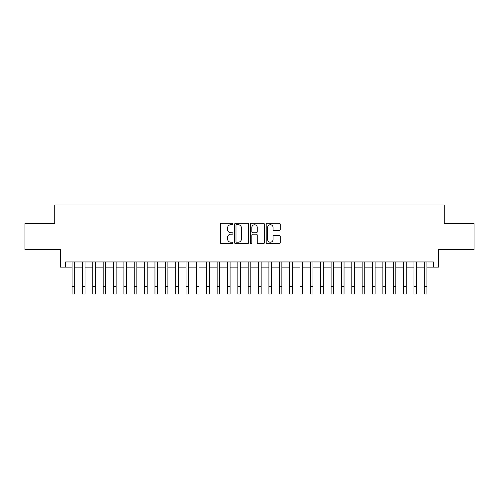 <?xml version="1.0" encoding="UTF-8"?>
<svg xmlns="http://www.w3.org/2000/svg" width="499" height="499" viewBox="0 0 499 499"><rect width="100%" height="100%" fill="white"/><g stroke="black" fill="none" stroke-linecap="round" stroke-linejoin="round"><path stroke-width="0.75" d="M232.927 224.014A0.711 0.711 0 0 0 232.216 223.296L221.406 223.296A1.017 1.017 0 0 0 220.39 224.319L220.39 242.62A1.017 1.017 0 0 0 221.406 243.637L232.216 243.637A0.711 0.711 0 0 0 232.927 242.926A0.711 0.711 0 0 0 232.216 242.215L230.812 242.215A3.256 3.256 0 0 1 227.563 238.959L227.563 237.437A3.256 3.256 0 0 1 230.812 234.181L232.216 234.181A0.711 0.711 0 0 0 232.927 233.47A0.711 0.711 0 0 0 232.216 232.759L230.812 232.759A3.256 3.256 0 0 1 227.563 229.503L227.563 227.974A3.256 3.256 0 0 1 230.812 224.725L232.216 224.725A0.711 0.711 0 0 0 232.927 224.014M279.222 230.469A1.017 1.017 0 0 0 280.238 229.453L280.238 224.319A1.017 1.017 0 0 0 279.222 223.296L267.221 223.296A1.017 1.017 0 0 0 266.204 224.319L266.204 242.62A1.017 1.017 0 0 0 267.221 243.637L279.222 243.637A1.017 1.017 0 0 0 280.238 242.62L280.238 236.42A1.017 1.017 0 0 0 279.222 235.403L274.082 235.403A1.017 1.017 0 0 0 273.065 236.42L273.065 239.495A2.72 2.72 0 0 1 270.346 242.215A2.72 2.72 0 0 1 267.626 239.495L267.626 227.444A2.72 2.72 0 0 1 270.346 224.725A2.72 2.72 0 0 1 273.065 227.444L273.065 229.453A1.017 1.017 0 0 0 274.082 230.469L279.222 230.469M65.612 267.14L65.612 261.956L433.388 261.956L433.388 267.14L438.565 267.14L438.565 249.525L474.05 249.525L474.05 223.627L444.266 223.627L444.266 204.977L54.734 204.977L54.734 223.627L24.95 223.627L24.95 249.525L60.435 249.525L60.435 267.14L72.087 267.14L72.087 273.302M248.608 224.319A1.017 1.017 0 0 0 247.591 223.296L235.597 223.296A1.017 1.017 0 0 0 234.58 224.319L234.58 242.62A1.017 1.017 0 0 0 235.597 243.637L247.591 243.637A1.017 1.017 0 0 0 248.608 242.62L248.608 224.319M251.409 223.296L263.403 223.296A1.017 1.017 0 0 1 264.42 224.319L264.42 242.62A1.017 1.017 0 0 1 263.403 243.637L258.27 243.637A1.017 1.017 0 0 1 257.253 242.62L257.253 235.197A1.017 1.017 0 0 0 256.237 234.181L252.831 234.181A1.017 1.017 0 0 0 251.814 235.197L251.814 242.926A0.711 0.711 0 0 1 251.103 243.637A0.711 0.711 0 0 1 250.392 242.926L250.392 224.319A1.017 1.017 0 0 1 251.409 223.296M74.675 267.14L82.447 267.14M85.036 267.14L92.808 267.14M95.396 267.14L103.168 267.14M105.757 267.14L113.529 267.14M116.117 267.14L123.889 267.14M126.478 267.14L134.243 267.14M136.838 267.14L144.604 267.14M147.199 267.14L154.964 267.14M157.559 267.14L165.325 267.14M167.913 267.14L175.685 267.14M178.274 267.14L186.046 267.14M188.634 267.14L196.406 267.14M198.995 267.14L206.767 267.14M209.355 267.14L217.127 267.14M219.716 267.14L227.488 267.14M230.076 267.14L237.842 267.14M240.437 267.14L248.203 267.14M250.797 267.14L258.563 267.14M261.158 267.14L268.924 267.14M271.512 267.14L279.284 267.14M281.873 267.14L289.645 267.14M292.233 267.14L300.005 267.14M302.594 267.14L310.366 267.14M312.954 267.14L320.726 267.14M323.315 267.14L331.087 267.14M333.675 267.14L341.441 267.14M344.036 267.14L351.801 267.14M354.396 267.14L362.162 267.14M364.757 267.14L372.522 267.14M375.111 267.14L382.883 267.14M385.471 267.14L393.243 267.14M395.832 267.14L403.604 267.14M406.192 267.14L413.964 267.14M416.553 267.14L424.325 267.14M426.913 267.14L433.388 267.14M236.713 224.725A0.711 0.711 0 0 0 236.002 225.436L236.002 241.504A0.711 0.711 0 0 0 236.713 242.215L238.185 242.215A3.256 3.256 0 0 0 241.441 238.959L241.441 227.974A3.256 3.256 0 0 0 238.185 224.725L236.713 224.725M257.253 227.494A2.72 2.72 0 0 0 254.534 224.775A2.72 2.72 0 0 0 251.814 227.494L251.814 231.742A1.017 1.017 0 0 0 252.831 232.759L256.237 232.759A1.017 1.017 0 0 0 257.253 231.742L257.253 227.494M72.087 286.251L74.675 286.251L74.675 294.023L72.087 294.023L72.087 261.956M74.675 286.251L74.675 261.956M82.447 286.251L85.036 286.251L85.036 294.023L82.447 294.023L82.447 261.956M85.036 286.251L85.036 261.956M92.808 286.251L95.396 286.251L95.396 294.023L92.808 294.023L92.808 261.956M95.396 286.251L95.396 261.956M103.168 286.251L105.757 286.251L105.757 294.023L103.168 294.023L103.168 261.956M105.757 286.251L105.757 261.956M113.529 286.251L116.117 286.251L116.117 294.023L113.529 294.023L113.529 261.956M116.117 286.251L116.117 261.956M123.889 286.251L126.478 286.251L126.478 294.023L123.889 294.023L123.889 261.956M126.478 286.251L126.478 261.956M134.243 286.251L136.838 286.251L136.838 294.023L134.243 294.023L134.243 261.956M136.838 286.251L136.838 261.956M144.604 286.251L147.199 286.251L147.199 294.023L144.604 294.023L144.604 261.956M147.199 286.251L147.199 261.956M154.964 286.251L157.559 286.251L157.559 294.023L154.964 294.023L154.964 261.956M157.559 286.251L157.559 261.956M165.325 286.251L167.913 286.251L167.913 294.023L165.325 294.023L165.325 261.956M167.913 286.251L167.913 261.956M175.685 286.251L178.274 286.251L178.274 294.023L175.685 294.023L175.685 261.956M178.274 286.251L178.274 261.956M186.046 286.251L188.634 286.251L188.634 294.023L186.046 294.023L186.046 261.956M188.634 286.251L188.634 261.956M196.406 286.251L198.995 286.251L198.995 294.023L196.406 294.023L196.406 261.956M198.995 286.251L198.995 261.956M206.767 286.251L209.355 286.251L209.355 294.023L206.767 294.023L206.767 261.956M209.355 286.251L209.355 261.956M217.127 286.251L219.716 286.251L219.716 294.023L217.127 294.023L217.127 261.956M219.716 286.251L219.716 261.956M227.488 286.251L230.076 286.251L230.076 294.023L227.488 294.023L227.488 261.956M230.076 286.251L230.076 261.956M237.842 286.251L240.437 286.251L240.437 294.023L237.842 294.023L237.842 261.956M240.437 286.251L240.437 261.956M248.203 286.251L250.797 286.251L250.797 294.023L248.203 294.023L248.203 261.956M250.797 286.251L250.797 261.956M258.563 286.251L261.158 286.251L261.158 294.023L258.563 294.023L258.563 261.956M261.158 286.251L261.158 261.956M268.924 286.251L271.512 286.251L271.512 294.023L268.924 294.023L268.924 261.956M271.512 286.251L271.512 261.956M279.284 286.251L281.873 286.251L281.873 294.023L279.284 294.023L279.284 261.956M281.873 286.251L281.873 261.956M289.645 286.251L292.233 286.251L292.233 294.023L289.645 294.023L289.645 261.956M292.233 286.251L292.233 261.956M300.005 286.251L302.594 286.251L302.594 294.023L300.005 294.023L300.005 261.956M302.594 286.251L302.594 261.956M310.366 286.251L312.954 286.251L312.954 294.023L310.366 294.023L310.366 261.956M312.954 286.251L312.954 261.956M320.726 286.251L323.315 286.251L323.315 294.023L320.726 294.023L320.726 261.956M323.315 286.251L323.315 261.956M331.087 286.251L333.675 286.251L333.675 294.023L331.087 294.023L331.087 261.956M333.675 286.251L333.675 261.956M341.441 286.251L344.036 286.251L344.036 294.023L341.441 294.023L341.441 261.956M344.036 286.251L344.036 261.956M351.801 286.251L354.396 286.251L354.396 294.023L351.801 294.023L351.801 261.956M354.396 286.251L354.396 261.956M362.162 286.251L364.757 286.251L364.757 294.023L362.162 294.023L362.162 261.956M364.757 286.251L364.757 261.956M372.522 286.251L375.111 286.251L375.111 294.023L372.522 294.023L372.522 261.956M375.111 286.251L375.111 261.956M382.883 286.251L385.471 286.251L385.471 294.023L382.883 294.023L382.883 261.956M385.471 286.251L385.471 261.956M393.243 286.251L395.832 286.251L395.832 294.023L393.243 294.023L393.243 261.956M395.832 286.251L395.832 261.956M403.604 286.251L406.192 286.251L406.192 294.023L403.604 294.023L403.604 261.956M406.192 286.251L406.192 261.956M413.964 286.251L416.553 286.251L416.553 294.023L413.964 294.023L413.964 261.956M416.553 286.251L416.553 261.956M424.325 286.251L426.913 286.251L426.913 294.023L424.325 294.023L424.325 261.956M426.913 286.251L426.913 261.956"/></g></svg>
